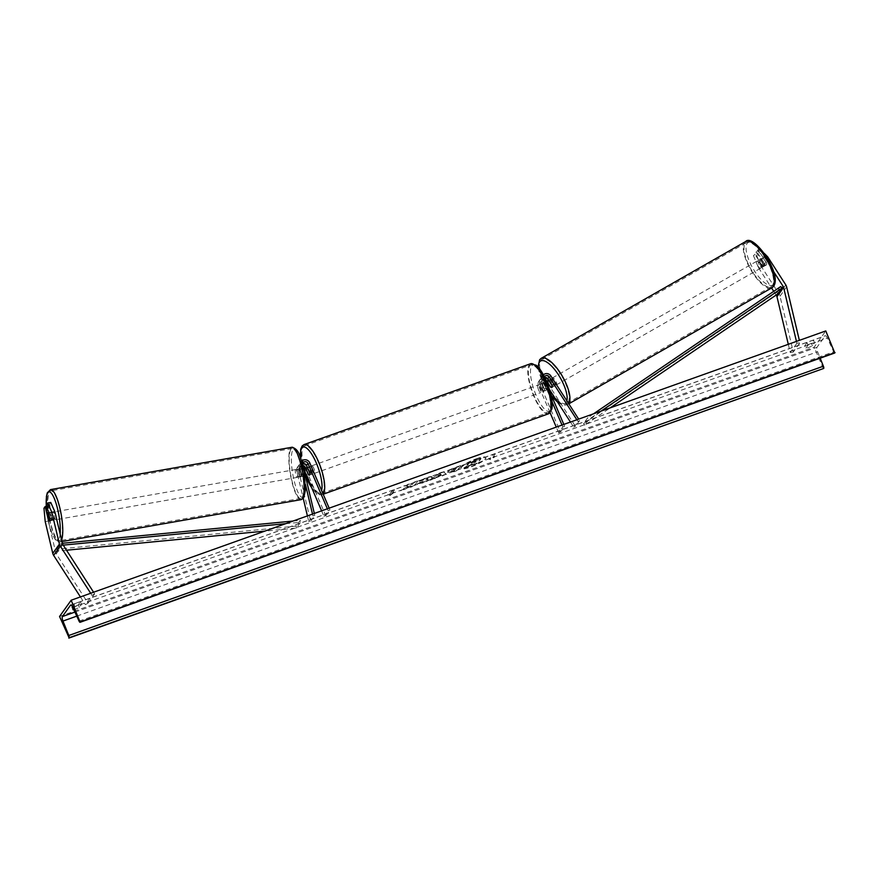 <?xml version="1.0" encoding="UTF-8"?>
<svg xmlns="http://www.w3.org/2000/svg" width="879" height="879" viewBox="0 0 879 879"><rect width="100%" height="100%" fill="white"/><g stroke="black" fill="none" stroke-linecap="round" stroke-linejoin="round"><path stroke-width="0.66" stroke-dasharray="4.39 3.3" d="M766.906 257.294L765.082 258.349L757.204 250.372L755.995 252.075L763.719 264.063A3.999 1.318 60 0 1 763.906 266.315A3.999 1.318 60 0 1 763.763 266.458A3.999 1.318 60 0 1 762.39 265.919L765.005 264.403L757.28 252.427L753.446 255.635L757.28 252.427M755.995 252.075L758.61 250.57L766.334 262.546A3.999 1.318 60 0 1 766.532 264.81A3.999 1.318 60 0 1 766.378 264.942A3.999 1.318 60 0 1 765.005 264.403M753.446 255.635L758.445 267.634L761.06 266.117L779.146 294.168A6.395 5.977 -144.4 0 1 780.003 296.168L793.297 352.039L799.934 342.755L799.363 340.36M758.445 267.634L771.575 287.993M773.718 291.312L776.135 295.058M796.451 341.404L796.89 343.26L799.934 342.755M788.298 344.315L790.254 352.545L796.89 343.26M790.254 352.545L793.297 352.039M765.082 258.349L773.498 271.391M762.39 265.919L754.665 253.932M757.204 250.372L759.83 248.867L764.323 253.416M758.61 250.57L759.83 248.867M761.06 266.117L756.061 254.13M763.719 264.063L766.334 262.546M50.762 502.48L49.543 504.183L52.773 517.764L49.729 518.28M52.773 517.764A3.999 1.044 80.5 0 1 52.465 520.203A3.999 1.044 80.5 0 1 52.235 520.379A3.999 1.044 80.5 0 1 51.443 519.621L48.213 506.04L46.873 506.26M43.95 508.249L46.994 507.743L48.257 521.071L55.816 552.869A3.197 2.989 35.6 0 0 56.245 553.869L88.021 603.148L85.406 604.653L92.042 595.369L90.68 593.27M46.994 507.743L48.213 506.04M48.257 521.071L45.203 521.577M93.592 592.226L94.657 593.863L92.042 595.369M80.418 596.929L85.406 604.653M88.021 603.148L94.657 593.863M49.543 504.183L46.499 504.689M51.443 519.621L48.708 520.082M302.936 465.529A2.802 2.615 35.6 0 0 300.014 468.617L301.706 475.715A3.999 1.044 -99.5 0 0 302.497 476.473A3.999 1.044 -99.5 0 0 302.728 476.297A3.999 1.044 -99.5 0 0 303.035 473.858L301.134 474.177A3.999 1.044 80.5 0 1 300.827 476.616A3.999 1.044 80.5 0 1 300.585 476.792A3.999 1.044 80.5 0 1 299.805 476.033L298.113 468.936A4.802 4.483 35.6 0 1 303.354 463.683M321.615 510.853L324.032 516.478L325.823 515.83L305.584 468.606A4.802 4.483 35.6 0 0 296.706 470.913L303.233 498.349M303.848 469.397L303.793 469.243A2.802 2.615 35.6 0 0 298.607 470.595L310.661 521.247L308.76 521.566L312.902 515.764L312.506 514.105M307.419 515.918L308.76 521.566M301.607 461.442A4.802 4.483 35.6 0 0 300.849 465.112L305.463 484.483M325.823 515.83L329.977 510.029L328.175 510.677L327.373 508.798M329.977 510.029L329.175 508.161M307.32 467.397L310.089 473.847A3.999 1.198 -109.6 0 0 311.166 474.517A3.999 1.198 -109.6 0 0 311.419 471.99L308.32 464.782A4.802 4.483 -144.4 0 0 299.442 467.079L301.134 474.177M310.661 521.247L314.803 515.446L312.902 515.764M303.035 473.858L301.343 466.76A2.802 2.615 -144.4 0 1 302.695 463.892M314.33 513.457L314.803 515.446M324.032 516.478L328.175 510.677M308.408 474.44L310.089 473.847M301.706 475.715L299.805 476.033M309.617 472.627L311.419 471.99M550.529 386.914L552.122 385.991L548.408 380.233M550.1 412.723L538.442 385.507L539.849 383.541L542.936 390.748A3.999 1.198 -109.6 0 0 544.013 391.419A3.999 1.198 -109.6 0 0 544.266 388.892L541.178 381.684A4.802 4.483 35.6 0 1 549.408 377.871L553.451 384.134A3.999 1.318 60 0 1 553.638 386.397A3.999 1.318 60 0 1 553.495 386.529A3.999 1.318 60 0 1 552.122 385.991M550.628 387.057A3.999 1.318 -120 0 0 551.858 387.474L553.495 386.529M539.849 383.541A4.802 4.483 -144.4 0 1 544.837 377.509A2.802 2.615 35.6 0 0 542.969 381.036L546.057 388.254A3.999 1.198 70.4 0 1 545.815 390.781A3.999 1.198 70.4 0 1 544.738 390.111L541.64 382.892A2.802 2.615 -144.4 0 1 546.09 380.233M538.442 385.507A4.802 4.483 -144.4 0 1 546.672 381.706L575.481 426.381L579.624 420.58L578.679 419.118M562.022 425.062L562.824 426.941L558.681 432.743L560.472 432.094L540.233 384.87A2.802 2.615 -144.4 0 1 545.035 382.651L549.573 389.683M570.449 422.052L573.844 427.326L575.481 426.381M550.683 393.759L544.376 379.069A2.802 2.615 -144.4 0 1 544.475 376.772M552.078 401.846L542.585 379.706A4.802 4.483 -144.4 0 1 543.453 374.839M562.824 426.941L564.626 426.293L563.824 424.425M573.844 427.326L577.997 421.524L579.624 420.58M576.855 419.766L577.997 421.524M560.472 432.094L564.626 426.293M558.681 432.743L556.264 427.117M544.738 390.111L542.936 390.748M551.814 385.079L553.451 384.134M546.057 388.254L544.266 388.892M542.782 385.255L544.991 390.408L542.837 391.177A3.999 1.198 70.4 0 1 541.486 388.947A3.999 1.198 70.4 0 1 540.629 386.024L542.782 385.255A3.999 1.198 -109.6 0 1 543.123 383.255L539.893 384.409A3.999 1.198 -109.6 0 0 540.409 389.331A3.999 1.198 -109.6 0 0 542.585 391.935A3.999 1.198 -109.6 0 0 542.068 387.013A3.999 1.198 -109.6 0 0 539.893 384.409M541.794 384.398A3.999 1.198 70.4 0 1 543.145 386.628A3.999 1.198 70.4 0 1 544.002 389.551L546.156 388.782L543.947 383.629L541.794 384.398L544.002 389.551M543.947 383.629A3.999 1.198 -109.6 0 0 543.123 383.255M312.089 469.078A3.999 1.198 -109.6 0 0 309.913 466.474A3.999 1.198 -109.6 0 0 310.43 471.397A3.999 1.198 -109.6 0 0 312.605 474.001A3.999 1.198 -109.6 0 0 312.089 469.078M308.551 474.781L310.705 474.012A3.999 1.198 70.4 0 1 309.353 471.781A3.999 1.198 70.4 0 1 308.496 468.859L306.342 469.628M307.617 467.969L309.661 467.232A3.999 1.198 70.4 0 1 311.012 469.463A3.999 1.198 70.4 0 1 311.869 472.386L309.705 473.155M544.991 390.408A3.999 1.198 -109.6 0 0 545.815 390.781A3.999 1.198 -109.6 0 0 546.156 388.782M540.629 386.024L542.837 391.177M308.496 468.859L310.705 474.012M311.869 472.386L309.661 467.232M313.891 468.441A3.999 1.198 -109.6 0 0 311.715 465.837A3.999 1.198 -109.6 0 0 312.232 470.759A3.999 1.198 -109.6 0 0 314.396 473.363A3.999 1.198 -109.6 0 0 313.891 468.441M538.607 389.968A3.999 1.198 70.4 0 1 538.091 385.046A3.999 1.198 70.4 0 1 540.266 387.65A3.999 1.198 70.4 0 1 540.783 392.572A3.999 1.198 70.4 0 1 538.607 389.968M544.694 381.464A25.315 7.57 70.4 0 1 547.947 412.647A25.315 7.57 70.4 0 1 534.19 396.154A25.315 7.57 70.4 0 1 530.938 364.972A25.315 7.57 70.4 0 1 544.694 381.464M307.804 476.945A25.315 7.57 -109.6 0 0 321.56 493.438A25.315 7.57 -109.6 0 0 318.308 462.255A25.315 7.57 -109.6 0 0 304.552 445.763A25.315 7.57 -109.6 0 0 307.804 476.945M762.247 266.436L765.169 264.766A3.999 1.428 -119.7 0 0 766.268 265.008A3.999 1.428 -119.7 0 0 766.433 264.865A3.999 1.428 -119.7 0 0 766.466 263.063L763.401 258.305A3.999 1.428 -119.7 0 0 762.302 258.063A3.999 1.428 -119.7 0 0 762.137 258.206A3.999 1.428 -119.7 0 0 762.104 260.008L759.181 261.678A3.999 1.428 -119.7 0 0 762.247 266.436L759.181 261.678M758.247 260.437A3.999 1.428 -119.7 0 0 759.302 264.722A3.999 1.428 -119.7 0 0 762.379 267.227A3.999 1.428 -119.7 0 0 762.532 267.084A3.999 1.428 -119.7 0 0 761.478 262.799A3.999 1.428 -119.7 0 0 758.412 260.283A3.999 1.428 -119.7 0 0 758.247 260.437M550.639 379.014A3.999 1.428 -119.7 0 0 551.693 383.31A3.999 1.428 -119.7 0 0 554.759 385.815A3.999 1.428 -119.7 0 0 554.924 385.672A3.999 1.428 -119.7 0 0 553.869 381.376A3.999 1.428 -119.7 0 0 550.792 378.871A3.999 1.428 -119.7 0 0 550.639 379.014M550.748 387.243L552.693 386.134L549.628 381.376A3.999 1.428 -119.7 0 0 552.693 386.134M549.628 381.376L547.683 382.486M549.023 380.761L550.924 379.673L553.99 384.431A3.999 1.428 -119.7 0 0 550.924 379.673M553.99 384.431L552.045 385.54A3.999 1.428 -119.7 0 1 552.012 387.342M765.169 264.766L762.104 260.008M763.543 264.733A3.999 1.428 -119.7 0 0 760.478 259.975L763.543 264.733L766.466 263.063M763.401 258.305L760.478 259.975M552.254 378.091A3.999 1.428 -119.7 0 0 553.32 382.387A3.999 1.428 -119.7 0 0 556.385 384.892A3.999 1.428 -119.7 0 0 556.55 384.749A3.999 1.428 -119.7 0 0 555.484 380.453A3.999 1.428 -119.7 0 0 552.419 377.948A3.999 1.428 -119.7 0 0 552.254 378.091M760.917 268.018A3.999 1.428 60.3 0 1 760.753 268.161A3.999 1.428 60.3 0 1 757.687 265.645A3.999 1.428 60.3 0 1 756.621 261.36A3.999 1.428 60.3 0 1 756.786 261.217A3.999 1.428 60.3 0 1 759.852 263.722A3.999 1.428 60.3 0 1 760.917 268.018M745.183 243.626A25.315 9.021 60.3 0 1 746.216 242.703A25.315 9.021 60.3 0 1 765.642 258.58A25.315 9.021 60.3 0 1 772.355 285.752A25.315 9.021 60.3 0 1 771.322 286.664A25.315 9.021 60.3 0 1 751.897 270.787A25.315 9.021 60.3 0 1 745.183 243.626M567.988 402.483A25.315 9.021 -119.7 0 0 561.274 375.311A25.315 9.021 -119.7 0 0 541.849 359.445A25.315 9.021 -119.7 0 0 540.816 360.357A25.315 9.021 -119.7 0 0 547.529 387.529A25.315 9.021 -119.7 0 0 566.955 403.395A25.315 9.021 -119.7 0 0 567.988 402.483M476.154 458.838A13.482 2.615 -23.2 0 1 485.757 457.443A13.482 2.615 -23.2 0 1 470.562 466.672A13.482 2.615 -23.2 0 1 460.959 468.067A13.482 2.615 -23.2 0 1 476.154 458.838M476.308 459.201A13.482 2.615 -23.2 0 1 485.911 457.805A13.482 2.615 -23.2 0 1 470.715 467.024A13.482 2.615 -23.2 0 1 461.112 468.43A13.482 2.615 -23.2 0 1 476.308 459.201M72.913 609.685L71.825 607.169A4.999 0.967 156.8 0 0 74.748 606.455A4.999 0.967 156.8 0 0 78.297 604.862L80.45 601.84A4.999 0.967 156.8 0 0 73.99 604.148L71.825 607.169M73.77 609.576A4.999 0.967 156.8 0 0 75.825 608.982A4.999 0.967 156.8 0 0 79.385 607.378L81.538 604.367A4.999 0.967 156.8 0 0 75.067 606.675L73.473 608.905M805.966 348.095L808.12 345.073A4.999 0.967 -23.2 0 1 814.591 342.766L812.427 345.788A4.999 0.967 -23.2 0 1 808.878 347.381A4.999 0.967 -23.2 0 1 805.966 348.095L804.878 345.568L807.032 342.557A4.999 0.967 -23.2 0 1 813.504 340.25L811.35 343.26A4.999 0.967 -23.2 0 1 807.801 344.865A4.999 0.967 -23.2 0 1 804.878 345.568M417.206 483.78L422.821 482.56C427.425 480.835 430.468 479.154 431.952 477.506L432.116 477.857C432.831 476.506 430.875 476.594 426.271 478.154L419.316 480.934L425.315 478.945C427.414 478.253 428.26 478.253 427.864 478.945L417.206 483.78L422.975 482.923C427.579 481.198 430.622 479.516 432.105 477.868L431.963 477.495C432.677 476.143 430.721 476.242 426.106 477.791L419.316 480.934M419.481 481.296L425.469 479.308C427.568 478.615 428.414 478.615 428.018 479.308L427.974 478.594L428.007 479.319L423.7 481.791L420.7 482.022M454.685 470.54L453.74 471.869L457.728 470.452L461.046 465.804L454.882 468.002C451.048 469.397 448.675 470.65 447.741 471.77L447.73 471.781C447.213 472.792 448.883 472.616 452.718 471.243L454.531 470.188L453.586 471.507L457.574 470.089L460.893 465.452L454.729 467.65C450.894 469.034 448.521 470.287 447.587 471.408C447.059 472.43 448.719 472.254 452.564 470.891L454.531 470.188M407.889 485.845L403.868 485.79L408.592 484.109L412.196 484.23L413.548 482.34L417.525 480.923L414.207 485.56L410.229 486.988L411.086 485.779L409.999 485.779L405.153 488.79L400.374 490.504L408.043 486.208L403.868 485.79M59.552 616.476L814.163 347.183L825.777 330.933M492.811 457.113L494.965 456.344L490.438 459.299L488.493 458.651L490.658 457.882L493.141 454.399L495.295 453.63L492.965 457.465L495.295 453.63M387.881 494.558L389.826 495.207L394.352 492.24L392.199 493.009L394.682 489.537L392.528 490.306L390.034 493.789L387.881 494.558L389.826 495.207M436.061 477.154L446.158 474.166L443.401 471.682L439.588 473.045L430.183 479.868L441.621 475.165M834.567 353.006A2 0.593 70.4 0 1 833.666 351.842L827.381 338.074A3.999 1.198 -109.6 0 0 825.315 335.734A3.999 1.198 -109.6 0 0 825.117 335.899L816.987 347.271A3.999 1.198 -109.6 0 0 817.591 351.765L820.173 358.192M823.436 368.817L814.163 347.183M814.591 342.766L813.504 340.25M812.427 345.788L811.35 343.26M808.12 345.073L807.032 342.557M81.538 604.367L80.45 601.84M75.067 606.675L73.99 604.148M79.385 607.378L78.297 604.862M468.936 466.002L474.748 463.299L473.737 464.705L477.736 463.277L481.055 458.629L474.242 461.057L466.98 464.431L467.002 465.222L469.078 465.167L464.475 468.013L472.847 463.563L474.594 462.936L473.583 464.343L477.572 462.925L480.901 458.267L474.089 460.695L469.034 462.881L466.991 464.42L468.925 464.804L464.321 467.65M469.089 466.364L464.475 468.013M495.448 453.993L493.141 454.399M492.965 457.465L495.119 456.695L490.592 459.662L488.647 459.014L490.812 458.234L493.295 454.762M389.979 495.569L394.352 492.24M394.506 492.603L392.199 493.009M392.353 493.372L394.682 489.537M390.034 493.789L392.682 490.658L394.836 489.889M390.188 494.141L388.035 494.91M404.032 486.153L408.746 484.472L412.35 484.582L413.701 482.703L417.679 481.285L414.361 485.922L410.383 487.34L411.24 486.142L410.152 486.142L405.307 489.153L400.527 490.867L408.043 486.208M456.289 468.309L455.41 469.54L451.531 470.045L456.135 467.947L455.256 469.177L451.465 470.221L456.135 467.947M420.854 482.384L417.36 484.142M441.115 474.605L437.907 475.748L440.434 473.869L441.269 474.968L437.907 475.748M438.061 476.11L440.434 473.869M442.203 475.989L446.158 474.166M446.312 474.517L443.401 471.682M443.554 472.045L439.588 473.045M439.742 473.407L430.183 479.868M430.336 480.22L434.424 478.352M434.578 478.703L436.215 477.517M440.588 474.231L441.269 474.968M470.935 463.079L476.11 460.805L475.308 461.925L470.935 463.079L476.264 461.167L475.473 462.288L471.1 463.42M49.257 520.862A3.999 0.934 -99.9 0 0 49.334 520.862A3.999 0.934 -99.9 0 0 49.543 520.698A3.999 0.934 -99.9 0 0 49.784 518.819L53.223 518.214A3.999 0.934 -99.9 0 0 51.949 512.82L53.223 518.214M54.135 519.885A3.999 0.934 -99.9 0 0 54.058 515.457A3.999 0.934 -99.9 0 0 52.542 512.171A3.999 0.934 -99.9 0 0 52.333 512.336A3.999 0.934 -99.9 0 0 52.41 516.764A3.999 0.934 -99.9 0 0 53.927 520.049A3.999 0.934 -99.9 0 0 54.135 519.885M48.565 513.413L51.949 512.82M299.278 476.901A3.999 0.934 -99.9 0 0 299.212 472.473A3.999 0.934 -99.9 0 0 297.695 469.188A3.999 0.934 -99.9 0 0 297.487 469.353A3.999 0.934 -99.9 0 0 297.563 473.781A3.999 0.934 -99.9 0 0 299.08 477.066A3.999 0.934 -99.9 0 0 299.278 476.901M299.673 476.418L298.399 471.034A3.999 0.934 -99.9 0 0 299.673 476.418L301.969 476.022A3.999 0.934 -99.9 0 0 302.519 476.462A3.999 0.934 -99.9 0 0 302.728 476.297A3.999 0.934 -99.9 0 0 302.969 474.418L300.673 474.825A3.999 0.934 -99.9 0 0 299.398 469.43L300.673 474.825M297.695 469.188L301.145 468.584A3.999 0.934 -99.9 0 1 301.695 469.034L299.398 469.43M301.145 468.584A3.999 0.934 -99.9 0 0 300.937 468.749A3.999 0.934 -99.9 0 0 300.695 470.628L298.399 471.034M301.695 469.034L302.969 474.418M301.969 476.022L300.695 470.628M48.784 520.412L52.224 519.808L50.949 514.424A3.999 0.934 -99.9 0 0 52.224 519.808M50.949 514.424L47.499 515.028M297.366 477.242A3.999 0.934 -99.9 0 0 297.289 472.814A3.999 0.934 -99.9 0 0 295.783 469.529A3.999 0.934 -99.9 0 0 295.575 469.694A3.999 0.934 -99.9 0 0 295.652 474.122A3.999 0.934 -99.9 0 0 297.157 477.407A3.999 0.934 -99.9 0 0 297.366 477.242M54.256 512.007A3.999 0.934 80.1 0 1 54.465 511.842A3.999 0.934 80.1 0 1 55.97 515.127A3.999 0.934 80.1 0 1 56.047 519.555A3.999 0.934 80.1 0 1 55.838 519.72A3.999 0.934 80.1 0 1 54.333 516.434A3.999 0.934 80.1 0 1 54.256 512.007M60.838 539.662A25.315 5.889 80.1 0 1 59.519 540.706A25.315 5.889 80.1 0 1 49.949 519.928A25.315 5.889 80.1 0 1 49.466 491.899A25.315 5.889 80.1 0 1 50.784 490.845A25.315 5.889 80.1 0 1 60.354 511.622A25.315 5.889 80.1 0 1 60.838 539.662M290.784 449.587A25.315 5.889 -99.9 0 0 291.268 477.616A25.315 5.889 -99.9 0 0 300.838 498.393A25.315 5.889 -99.9 0 0 302.156 497.349A25.315 5.889 -99.9 0 0 301.673 469.309A25.315 5.889 -99.9 0 0 292.103 448.532A25.315 5.889 -99.9 0 0 290.784 449.587M600.972 411.163L588.93 419.349L584.777 425.15L610.202 407.867M777.772 293.938L776.586 292.344L583.59 423.557L587.743 417.756L588.93 419.349M583.59 423.557L584.777 425.15M593.545 413.811L587.743 417.756M776.586 292.344L780.739 286.543M66.518 550.221L57.058 551.133L61.211 545.332L63.233 545.134M285.62 523.697L300.552 522.258L296.41 528.059L264.876 531.103M57.058 551.133L56.75 549.232L296.091 526.158L300.244 520.357L300.552 522.258M296.091 526.158L296.41 528.059M56.75 549.232L60.893 543.42L62.376 543.277M293.048 521.049L300.244 520.357M61.211 545.332L60.893 543.42M780.003 296.168L786.639 286.884M779.146 294.168L785.782 284.884M56.245 553.869L62.881 544.595M55.816 552.869L62.453 543.585M305.584 468.606L306.991 466.639M296.706 470.913L298.113 468.936M298.607 470.595L300.014 468.617M299.442 467.079L300.849 465.112M301.343 466.76L302.761 464.793M308.32 464.782L309.738 462.804M546.672 381.706L548.078 379.728M545.035 382.651L546.353 380.816M540.233 384.87L541.64 382.892M549.408 377.871L550.825 375.904M542.969 381.036L544.376 379.069M541.178 381.684L542.585 379.706M536.135 395.308A24.59 7.362 70.4 0 1 531.729 365.994A24.59 7.362 70.4 0 1 546.342 381.036A24.59 7.362 70.4 0 1 550.737 410.339A24.59 7.362 70.4 0 1 536.135 395.308M530.498 363.763A26.59 7.955 -109.6 0 0 533.927 396.528A26.59 7.955 -109.6 0 0 548.375 413.855M300.849 459.036A24.59 7.362 -109.6 0 0 305.189 475.001M323.065 493.91A26.59 7.955 70.4 0 1 321.989 494.646A26.59 7.955 70.4 0 1 307.54 477.319A26.59 7.955 70.4 0 1 304.123 444.554M311.649 487.581A24.59 7.362 -109.6 0 0 321.604 490.493M773.586 284.225A24.59 8.768 60.3 0 1 754.687 271.248A24.59 8.768 60.3 0 1 747.194 243.296A24.59 8.768 60.3 0 1 766.092 256.272A24.59 8.768 60.3 0 1 773.586 284.225M745.579 241.593A26.59 9.482 -119.7 0 0 744.502 242.56A26.59 9.482 -119.7 0 0 751.545 271.106A26.59 9.482 -119.7 0 0 771.96 287.774M538.431 367.411A24.59 8.768 -119.7 0 0 551.671 396.066M557.154 401.439A24.59 8.768 -119.7 0 0 565.977 402.813A24.59 8.768 -119.7 0 0 566.878 400.802M568.658 403.571A26.59 9.482 60.3 0 1 567.592 404.505A26.59 9.482 60.3 0 1 547.177 387.837A26.59 9.482 60.3 0 1 540.135 359.291A26.59 9.482 60.3 0 1 541.211 358.335M70.968 605.027L825.117 335.899M74.924 612.081L816.987 347.271M76.77 616.135L817.591 351.765M72.77 607.367L827.381 338.074M79.055 621.134L833.666 351.842M60.135 533.817A24.59 5.713 80.1 0 1 58.761 539.321A24.59 5.713 80.1 0 1 51.553 532.191A24.59 5.713 80.1 0 1 46.312 506.359M50.564 489.592A26.59 6.186 -99.9 0 0 49.18 490.691A26.59 6.186 -99.9 0 0 49.685 520.137A26.59 6.186 -99.9 0 0 59.739 541.969A26.59 6.186 -99.9 0 0 61.123 540.871A26.59 6.186 -99.9 0 0 61.585 539.937M303.903 496.338A24.59 5.713 -99.9 0 0 302.772 466.112A24.59 5.713 -99.9 0 0 292.861 449.927A24.59 5.713 -99.9 0 0 293.993 480.143A24.59 5.713 -99.9 0 0 303.903 496.338M301.057 499.657A26.59 6.186 80.1 0 1 291.004 477.824A26.59 6.186 80.1 0 1 290.499 448.378A26.59 6.186 80.1 0 1 291.883 447.279M763.763 266.458L766.378 264.942M52.235 520.379L49.18 520.884M297.366 467.353L298.783 465.387M298.992 468.518L300.409 466.54M301.739 464.683L303.145 462.717M300.113 463.53L301.519 461.552M302.497 476.473L300.585 476.792M312.605 474.001L311.166 474.517M538.849 381.178L540.255 379.212M540.475 382.343L541.882 380.376M543.211 378.519L544.617 376.542M541.585 377.355L542.991 375.377M542.585 391.935L544.013 391.419M300.629 458.366L305.332 475.638M309.913 466.474L307.364 467.386M323.197 494.218L319.615 494.8L316.407 493.229L311.957 488.306M311.715 465.837L538.091 385.046M321.56 493.438L547.947 412.647M304.552 445.763L530.938 364.972M314.396 473.363L540.783 392.572M538.08 367.026L542.475 381.783L551.891 396.583M557.594 402.132L560.659 404.076L564.889 405.208L568.812 403.813M766.268 265.008L762.379 267.227M554.759 385.815L551.847 387.485M550.792 378.871L548.617 380.124M762.302 258.063L758.412 260.283M556.385 384.892L760.753 268.161M541.849 359.445L746.216 242.703M566.955 403.395L771.322 286.664M552.419 377.948L756.786 261.217M70.705 605.027L825.315 335.734M48.444 512.896L52.542 512.171M299.08 477.066L302.519 476.462M49.334 520.862L53.927 520.049M46.246 506.37L49.323 525.29L52.29 534.278L55.542 540.003L59.739 541.969L61.98 541.574M295.783 469.529L54.465 511.842M300.838 498.393L59.519 540.706M292.103 448.532L50.784 490.845M297.157 477.407L55.838 519.72"/><path stroke-width="1.32" d="M764.323 253.416L767.697 256.833L785.782 284.884A6.395 5.977 -144.4 0 1 786.639 286.884L799.363 340.36M773.498 271.391L783.167 286.4A3.197 2.989 -144.4 0 1 783.596 287.4L796.451 341.404M776.135 295.058L776.531 295.674A3.197 2.989 -144.4 0 1 776.959 296.684L788.298 344.315M771.575 287.993L773.718 291.312M767.697 256.833L766.906 257.294M47.708 502.986L51.839 512.303L54.883 511.787L50.762 502.48L47.708 502.986L46.499 504.689L49.729 518.28A3.999 1.044 80.5 0 1 49.422 520.709A3.999 1.044 80.5 0 1 49.18 520.884A3.999 1.044 80.5 0 1 48.4 520.137L45.17 506.546L43.95 508.249L45.203 521.577L52.773 553.385A6.395 5.977 35.6 0 0 53.63 555.385L80.418 596.929M51.839 512.303L59.409 544.101A6.395 5.977 35.6 0 0 60.266 546.101L90.68 593.27M54.883 511.787L62.453 543.585A3.197 2.989 35.6 0 0 62.881 544.595L93.592 592.226M46.873 506.26L45.17 506.546M307.32 467.397L306.991 466.639A4.802 4.483 35.6 0 0 303.354 463.683M302.695 463.892A2.802 2.615 -144.4 0 1 306.529 465.42L309.617 472.627A3.999 1.198 70.4 0 1 309.375 475.154A3.999 1.198 70.4 0 1 308.287 474.484L305.2 467.276A2.802 2.615 35.6 0 0 302.936 465.529M303.233 498.349L307.419 515.918M329.175 508.161L309.738 462.804A4.802 4.483 35.6 0 0 301.607 461.442M327.373 508.798L307.936 463.442A2.802 2.615 35.6 0 0 302.761 464.793L314.33 513.457M305.463 484.483L312.506 514.105M321.615 510.853L303.848 469.397M546.09 380.233A2.802 2.615 -144.4 0 1 546.452 380.673L550.529 386.914M549.023 380.761L548.979 380.783A3.999 1.428 -119.7 0 0 547.881 380.541A3.999 1.428 -119.7 0 0 547.716 380.684A3.999 1.428 -119.7 0 0 547.683 382.486L550.748 387.243A3.999 1.428 -119.7 0 0 551.847 387.485A3.999 1.318 -120 0 0 552.012 387.342A3.999 1.318 -120 0 0 551.814 385.079L547.771 378.816A2.802 2.615 35.6 0 0 544.837 377.509A4.802 4.483 -144.4 0 1 548.078 379.728L548.408 380.233M549.573 389.683L570.449 422.052M544.475 376.772A2.802 2.615 -144.4 0 1 549.188 376.849L576.855 419.766M543.453 374.839A4.802 4.483 -144.4 0 1 550.825 375.904L578.679 419.118M563.824 424.425L550.683 393.759M562.022 425.062L552.078 401.846M556.264 427.117L550.1 412.723M307.507 468.002A3.999 1.198 -109.6 0 0 306.683 467.628A3.999 1.198 -109.6 0 0 306.342 469.628L308.551 474.781A3.999 1.198 -109.6 0 0 309.375 475.154A3.999 1.198 -109.6 0 0 309.705 473.155L307.617 467.969M548.979 380.783L551.891 385.299M73.473 608.905L72.913 609.685A4.999 0.967 156.8 0 0 73.77 609.576M71.166 600.225L80.176 622.222A2 0.593 70.4 0 1 80.077 622.299A2 0.593 70.4 0 1 79.055 621.134L72.77 607.367A3.999 1.198 -109.6 0 0 70.705 605.027A3.999 1.198 -109.6 0 0 70.507 605.191L62.376 616.564A3.999 1.198 -109.6 0 0 62.98 621.057L68.782 635.495A2 0.593 70.4 0 1 69.089 637.747L59.552 616.476L71.166 600.225L825.777 330.933L834.786 352.929A2 0.593 70.4 0 1 834.687 353.006A2 0.593 70.4 0 1 834.567 353.006M80.439 621.86L835.05 352.567M68.826 638.11L823.7 368.455A2 0.593 70.4 0 0 823.392 366.202L820.173 358.192M48.565 513.413L48.499 513.424A3.999 0.934 -99.9 0 0 47.949 512.984A3.999 0.934 -99.9 0 0 47.741 513.149A3.999 0.934 -99.9 0 0 47.499 515.028L48.784 520.412A3.999 0.934 -99.9 0 0 49.257 520.862M48.499 513.424L49.74 518.654M610.202 407.867L777.772 293.938L781.925 288.136L600.972 411.163M781.925 288.136L780.739 286.543L593.545 413.811M63.233 545.134L285.62 523.697M66.518 550.221L264.876 531.103M62.376 543.277L293.048 521.049M776.531 295.674L783.167 286.4M776.959 296.684L783.596 287.4M52.773 553.385L59.409 544.101M53.63 555.385L60.266 546.101M303.815 469.221L305.2 467.276M306.529 465.42L307.936 463.442M547.771 378.816L549.188 376.849M544.958 381.09A26.59 7.955 -109.6 0 0 530.498 363.763L536.113 365.203C537.421 366.06 541.277 369.543 546.375 380.882C551.331 393.605 553.144 403.021 551.814 409.164L548.375 413.855A26.59 7.955 -109.6 0 0 544.958 381.09M321.604 490.493A24.59 7.362 -109.6 0 0 316.363 463.101A24.59 7.362 -109.6 0 0 304.552 447.048A24.59 7.362 -109.6 0 0 300.849 459.036M305.189 475.001A24.59 7.362 -109.6 0 0 306.156 477.374A24.59 7.362 -109.6 0 0 311.649 487.581M530.498 363.763L304.123 444.554A26.59 7.955 70.4 0 1 318.572 461.882A26.59 7.955 70.4 0 1 323.065 493.91M745.579 241.593C753.248 232.803 782.651 273.984 773.553 286.367L771.96 287.774A26.59 9.482 -119.7 0 0 773.037 286.818A26.59 9.482 -119.7 0 0 765.994 258.272A26.59 9.482 -119.7 0 0 745.579 241.593L541.211 358.335A26.59 9.482 60.3 0 1 561.626 375.003A26.59 9.482 60.3 0 1 568.669 403.549A26.59 9.482 60.3 0 1 568.658 403.571M566.878 400.802A24.59 8.768 -119.7 0 0 557.077 372.762A24.59 8.768 -119.7 0 0 539.585 361.884A24.59 8.768 -119.7 0 0 538.431 367.411M551.671 396.066A24.59 8.768 -119.7 0 0 557.154 401.439M62.376 616.564L74.924 612.081M80.176 622.222L834.786 352.929M69.089 637.747L823.7 368.455M68.782 635.495L823.392 366.202M62.98 621.057L76.77 616.135M46.312 506.359A24.59 5.713 80.1 0 1 47.719 492.91A24.59 5.713 80.1 0 1 56.256 504.008A24.59 5.713 80.1 0 1 60.135 533.817M61.585 539.937A26.59 6.186 -99.9 0 0 60.332 510.073A26.59 6.186 -99.9 0 0 50.564 489.592L47.279 492.855L46.433 496.415L46.246 506.37M50.564 489.592L291.883 447.279A26.59 6.186 80.1 0 1 301.936 469.1A26.59 6.186 80.1 0 1 302.442 498.558A26.59 6.186 80.1 0 1 301.057 499.657L61.98 541.574M304.123 444.554L302.167 445.961L300.684 449.213L300.629 458.366M305.332 475.638L311.957 488.306M307.364 467.386L306.683 467.628M548.375 413.855L323.197 494.218M541.211 358.335L539.618 359.742L538.08 367.026M551.891 396.583L557.594 402.132M771.96 287.774L568.812 403.813M548.617 380.124L547.881 380.541M80.077 622.299L834.687 353.006M291.883 447.279C300.233 449.246 300.838 459.827 304.057 472.067L305.452 490.01L303.684 497.734L301.057 499.657"/></g></svg>

